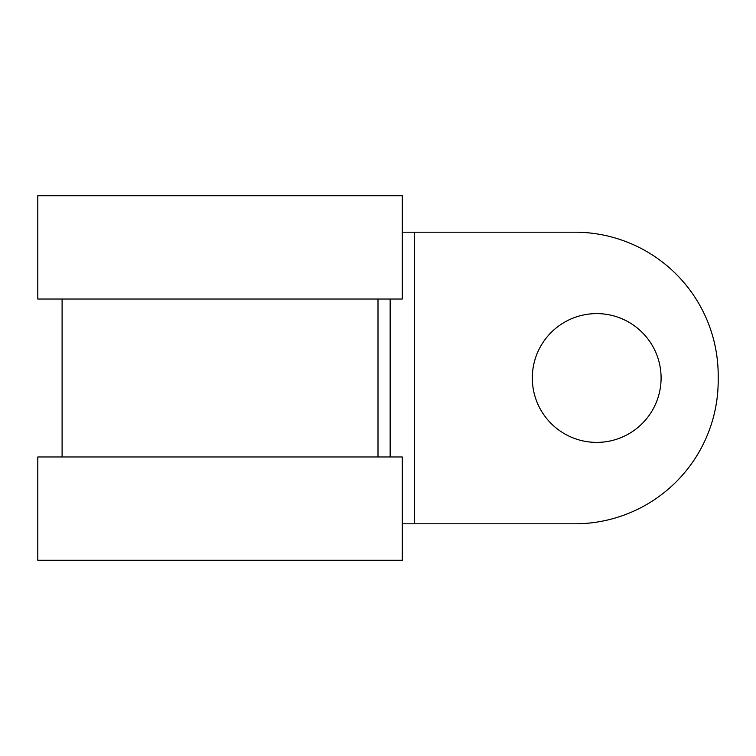 <?xml version="1.0" encoding="UTF-8"?>
<svg xmlns="http://www.w3.org/2000/svg" width="756" height="756" viewBox="0 0 756 756"><rect width="100%" height="100%" fill="white"/><g stroke="black" fill="none" stroke-linecap="round" stroke-linejoin="round"><path stroke-width="1.13" d="M378 456.974L378 299.026L378 456.974M414.449 523.804L414.449 232.196L574.834 232.196A143.366 143.366 0 0 1 718.2 375.571L718.2 380.429A143.366 143.366 0 0 1 574.834 523.804L402.296 523.804M414.449 232.196L402.296 232.196M596.701 313.608A64.392 64.392 0 0 1 661.094 378A64.392 64.392 0 0 1 596.701 442.392A64.392 64.392 0 0 1 532.309 378A64.392 64.392 0 0 1 596.701 313.608M718.2 380.429L718.2 375.571M402.296 560.253L402.296 456.974L37.8 456.974L37.8 560.253L402.296 560.253M402.296 299.026L402.296 195.747L37.8 195.747L37.8 299.026L402.296 299.026M390.153 456.974L390.153 299.026M62.096 456.974L62.096 299.026"/></g></svg>
